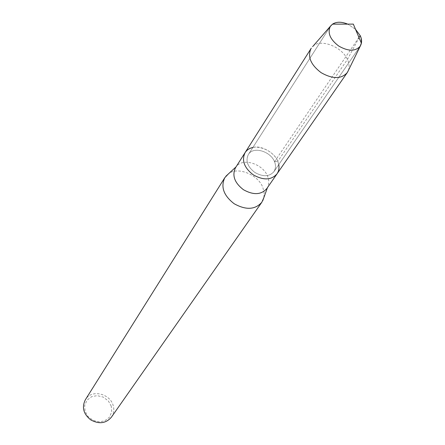 <?xml version="1.0" encoding="UTF-8"?>
<svg xmlns="http://www.w3.org/2000/svg" width="445" height="445" viewBox="0 0 445 445"><rect width="100%" height="100%" fill="white"/><g stroke="black" fill="none" stroke-linecap="round" stroke-linejoin="round"><path stroke-width="0.33" stroke-dasharray="2.23 1.67" d="M355.511 29.298L347.712 24.125L355.511 29.298M263.879 197.558L264.113 192.479L262.839 187.556C258.378 174.64 237.157 166.119 228.33 173.978M266.828 188.547L267.545 187.351C269.169 183.724 269.186 180.025 267.601 176.259C263.156 164.105 242.853 157.263 236.312 166.63L235.488 167.754M111.283 406.213L108.435 401.062L103.273 397.107L97.194 395.638L91.742 396.64L87.092 400.094L84.678 405.501L85.062 411.169L87.904 416.403L93.139 420.419L99.313 421.877L104.798 420.809L109.409 417.271L111.734 411.836L111.283 406.213M111.467 417.093C113.853 413.244 114.41 409.322 113.141 405.334C109.926 393.514 91.247 388.997 85.351 399.771M278.742 164.65L277.758 161.402C274.954 152.691 260.692 144.925 252.871 147.49M358.943 37.441L274.515 161.696C270.616 151.306 253.016 145.904 248.321 154.604C245.384 160.879 247.581 166.842 254.913 172.488C263.09 177.038 269.436 176.743 273.959 171.603C275.805 168.488 275.989 165.19 274.515 161.696C270.616 151.306 253.016 145.904 248.321 154.604C245.384 160.879 247.581 166.842 254.913 172.488C263.09 177.038 269.436 176.743 273.959 171.603C275.805 168.488 275.989 165.19 274.515 161.696L277.758 161.402C272.874 148.446 250.936 141.721 245.089 152.613M348.391 70.421C349.531 66.828 349.214 63.173 347.428 59.463C342.055 46.669 319.938 38.092 312.596 46.675M277.046 173.811C279.382 169.912 279.616 165.774 277.758 161.402L347.428 59.463L360.189 35.606M267.428 187.684L267.545 187.351M248.321 154.604L330.301 26.422L248.321 154.604M273.959 171.603L360.166 46.23L273.959 171.603"/><path stroke-width="0.67" d="M312.596 46.675L330.507 26.116C334.351 21.722 340.091 21.06 347.712 24.125C341.538 21.61 336.47 21.61 332.526 24.136L330.301 26.422C327.348 32.997 330.173 39.549 338.773 46.069C348.257 51.453 355.388 51.509 360.166 46.23L361.501 42.759L361.195 38.32L360.189 35.606L355.511 29.298L360.189 35.606L358.943 37.441M228.33 173.978L224.808 177.689C220.52 186.906 223.64 195.589 234.181 203.743C245.968 210.268 255.185 209.773 261.832 202.247L263.879 197.558M252.871 147.49C249.556 148.168 246.964 149.876 245.089 152.613L235.488 167.754C231.873 175.502 234.532 182.828 243.476 189.737C253.461 195.277 261.248 194.882 266.828 188.547L277.046 173.811C278.831 171.064 279.393 168.004 278.742 164.65M224.808 177.689L85.351 399.771C81.63 407.375 83.449 414.089 90.791 419.913C99.146 424.397 106.038 423.456 111.467 417.093L261.832 202.247M277.046 173.811C271.417 180.186 263.512 180.542 253.327 174.879C244.205 167.843 241.457 160.422 245.089 152.613C241.457 160.422 244.205 167.843 253.327 174.879C263.512 180.542 271.417 180.186 277.046 173.811L347.239 72.624L348.391 70.421M311.311 48.149L311.011 48.594C307.35 56.726 310.721 64.753 321.123 72.674C332.632 79.177 341.337 79.16 347.239 72.624M330.507 26.116L330.301 26.422C327.348 32.997 330.173 39.549 338.773 46.069C348.257 51.453 355.388 51.509 360.166 46.23L360.367 45.924C362.046 42.726 361.991 39.282 360.189 35.606M332.526 24.136L353.33 24.119L361.407 43.293M225.838 176.27L236.05 166.869M262.734 200.745L267.428 187.684M347.534 72.179L360.367 45.924M245.089 152.613L311.011 48.594"/></g></svg>

